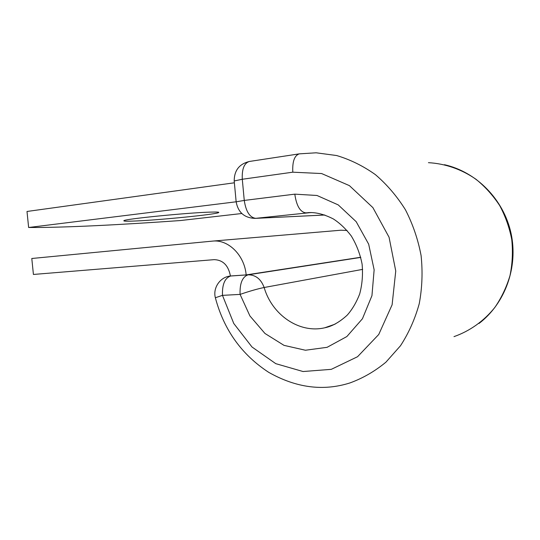 <?xml version="1.0" encoding="UTF-8"?>
<svg xmlns="http://www.w3.org/2000/svg" width="540" height="540" viewBox="0 0 540 540"><rect width="100%" height="100%" fill="white"/><g stroke="black" fill="none" stroke-linecap="round" stroke-linejoin="round"><path stroke-width="0.81" d="M210.242 212.119C216.851 211.916 219.645 212.078 218.612 212.612C215.71 214.454 160.103 220.023 135.142 221.015C126.799 221.373 123.066 221.251 123.937 220.651C124.882 218.95 187.799 212.706 210.242 212.119M230.418 276.007L231.134 275.94L230.418 276.007C228.4 265.417 222.98 259.963 214.15 259.652L33.419 274.455L31.793 258.491L212.605 241.103L341.024 230.202L347.072 230.479M231.134 275.94L246.159 274.907L360.754 257.256M212.605 241.103C228.265 239.254 244.559 255.272 246.159 274.907L246.166 274.907M234.367 182.797L27 211.471L28.634 227.495C64.847 227.698 120.899 224.748 180.428 220.543L241.799 213.509M236.149 201.791L28.634 227.495M335.111 324.135L324.817 327.767C299.261 333.828 271.985 314.813 264.148 287.503C257.492 288.88 249.473 291.182 240.084 294.401L222.473 295.36L215.359 297.749C223.884 329.839 241.677 354.706 268.724 372.35C296.19 387.869 323.271 391.392 349.954 382.934C362.853 378.236 374.841 371.318 385.918 362.178L400.484 345.762C408.74 333.072 414.99 319.066 419.236 303.737C422.186 287.928 422.8 271.856 421.085 255.528C418.034 239.389 412.81 224.134 405.432 209.77C396.947 196.229 386.924 184.505 375.347 174.596C363.123 165.929 350.21 159.57 336.623 155.534L316.156 152.8L299.295 153.859C294.455 155.466 292.288 161.575 292.801 172.186L321.611 173.543L349.407 185.632L372.89 207.617L389.063 237.236L395.752 271.019L392.108 304.803L378.743 334.49L357.554 356.717L331.29 369.34L303.041 371.527L275.765 363.656L252.005 347.004L233.766 323.48L222.473 295.36C222.102 284.411 224.849 277.958 230.728 276.001L248.144 274.806L360.788 257.411M362.651 269.372L264.148 287.503C261.029 279.092 255.697 274.86 248.144 274.806C242.379 276.777 239.693 283.311 240.084 294.401L249.899 315.907L264.958 333.464L284.006 345.357L305.397 350.237L327.091 347.321L346.856 336.548L362.441 318.742L371.952 295.65L374.139 269.798L368.665 244.154L356.177 221.684L338.236 204.903L316.98 195.48L294.806 194.15C296.467 205.726 300.091 211.957 305.674 212.841L311.769 212.585M294.806 194.15L244.262 200.428C245.943 211.565 249.757 217.539 255.704 218.329L310.817 212.571M428.436 162.675C445.149 163.6 461.592 169.25 476.01 179.28C485.17 186.719 493.067 195.48 499.689 205.571C505.433 216.263 509.456 227.617 511.758 239.625C513.007 251.788 512.413 263.797 509.983 275.65C506.534 287.172 501.485 297.776 494.836 307.463C483.894 321.098 469.753 331.094 453.985 336.636M229.966 276.075C220.03 277.209 212.733 287.982 215.359 297.749L215.406 297.938M324.857 215.021L255.11 218.383L324.803 215.001M299.295 153.859L249.345 161.474C244.175 163.107 241.826 169.034 242.291 179.26L244.262 200.428L236.149 201.812C238.12 212.463 244.438 217.991 255.11 218.383M292.801 172.186L242.291 179.26L234.198 180.968L234.232 181.312M236.176 202.041L234.198 180.968C234.232 170.451 239.281 163.958 249.345 161.474M218.612 212.612L218.579 212.247M309.676 212.578L307.908 212.652C315.536 212.085 324.02 214.184 333.362 218.957C339.721 223.04 345.668 228.67 351.202 235.852C356.427 244.397 360.052 253.8 362.09 264.06C363.049 274.462 362.239 284.465 359.654 294.071C356.36 302.481 352.215 309.501 347.213 315.144C339.572 322.144 332.107 326.349 324.817 327.767L330.973 325.931M444.467 164.707C476.429 171.895 503.604 199.375 511.009 233.165C518.413 266.956 505.197 303.453 479.021 323.467"/></g></svg>
